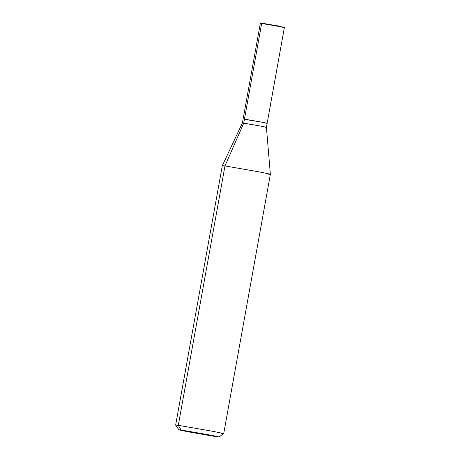 <?xml version="1.0" encoding="UTF-8"?>
<svg xmlns="http://www.w3.org/2000/svg" width="460" height="460" viewBox="0 0 460 460"><rect width="100%" height="100%" fill="white"/><g stroke="black" fill="none" stroke-linecap="round" stroke-linejoin="round"><path stroke-width="0.69" d="M244.444 119.134L243.116 119.002L260.331 23.333L261.659 23.466L260.331 23.328L262.085 23.132L261.659 23.466L277.834 26.272C283.923 27.445 285.654 27.864 283.026 27.525C285.654 27.864 283.923 27.445 277.834 26.272L261.659 23.466L244.444 119.134L260.619 121.94C266.714 123.113 268.445 123.533 265.811 123.194C268.445 123.533 266.714 123.113 260.619 121.94L244.444 119.134L261.659 23.466L262.085 23.132L282.739 27.054L277.719 25.84L261.878 23.293M283.026 27.525L284.349 27.652L284.021 27.18M284.355 27.652L266.415 127.328L270.365 174.317L223.692 433.711L221.036 433.447C227.424 434.395 221.708 433.021 210.651 430.94L178.302 425.327L224.974 165.939L243.731 123.136L244.45 119.134L260.619 121.94C266.708 123.113 268.439 123.533 265.805 123.194C268.439 123.533 266.708 123.113 260.619 121.94L244.409 119.341M265.086 127.196C267.72 127.535 265.989 127.115 259.894 125.942L242.403 123.004L243.121 119.002L244.45 119.134L243.731 123.136L259.894 125.942C265.989 127.115 267.72 127.535 265.086 127.196L266.415 127.328M216.752 436.776L181.142 430.008C176.761 429.444 179.642 430.14 189.802 432.101L216.752 436.776C221.139 437.339 218.253 436.643 208.098 434.683L181.142 430.008L208.098 434.683C218.253 436.643 221.139 437.339 216.752 436.776L189.802 432.101C179.642 430.14 176.761 429.444 181.142 430.008L218.96 437L223.686 433.717M267.708 174.058C274.097 175.007 268.381 173.627 257.318 171.551L224.974 165.939L257.318 171.551C268.381 173.627 274.097 175.007 267.708 174.058L270.365 174.317M181.142 430.008L178.934 429.795L175.651 425.074L178.302 425.327L175.645 425.069L222.318 165.675L224.974 165.939L222.318 165.675L242.403 123.004L243.731 123.136L224.974 165.939L178.302 425.327L181.142 430.008L178.302 425.327L210.651 430.94C221.708 433.021 227.424 434.395 221.036 433.447"/></g></svg>
